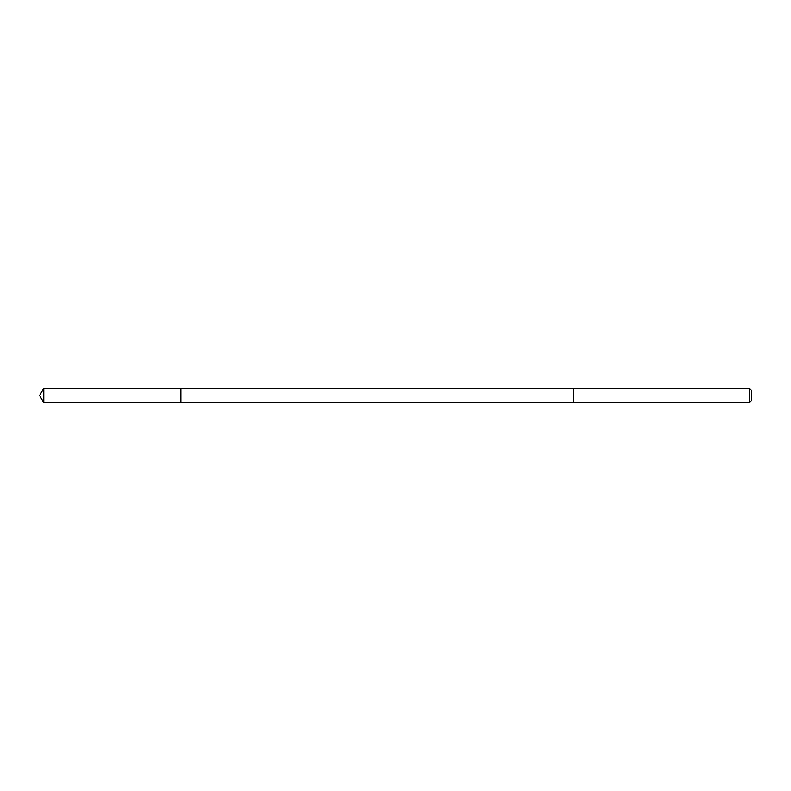 <?xml version="1.0" encoding="UTF-8"?>
<svg xmlns="http://www.w3.org/2000/svg" width="791" height="791" viewBox="0 0 791 791"><rect width="100%" height="100%" fill="white"/><g stroke="black" fill="none" stroke-linecap="round" stroke-linejoin="round"><path stroke-width="0.59" stroke-dasharray="3.96 2.97" d="M180.862 397.27L180.862 388.43L180.862 397.27M43.792 402.57L43.792 388.43M573.475 397.27L573.475 388.44L573.475 397.27M749.413 402.57L749.413 388.43M751.45 400.523L751.45 390.477"/><path stroke-width="1.19" d="M180.862 402.57L180.862 388.43L43.792 388.43L43.792 402.57L180.862 402.57L180.862 388.43L573.475 388.44L573.475 402.56L43.792 402.57L39.55 395.5L43.792 402.57M573.475 393.73L573.475 402.57L749.413 402.57L749.413 388.43L573.475 388.43L573.475 393.73M749.413 388.43L751.45 390.477L751.45 400.523L749.413 402.57M39.55 395.5L43.792 388.43"/></g></svg>
